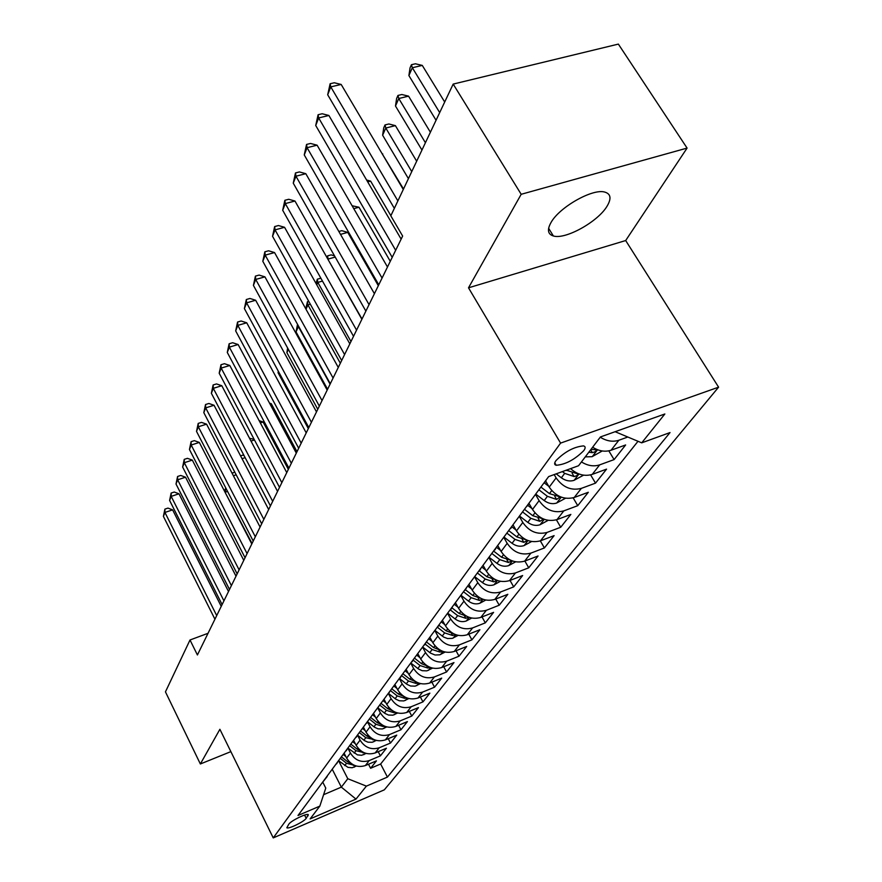 <?xml version="1.0" encoding="UTF-8"?>
<svg xmlns="http://www.w3.org/2000/svg" width="882" height="882" viewBox="0 0 882 882"><rect width="100%" height="100%" fill="white"/><g stroke="black" fill="none" stroke-linecap="round" stroke-linejoin="round"><path stroke-width="1.32" d="M551.041 222.473C546.972 229.728 547.755 234.226 553.378 235.968C565.263 239.849 597.753 221.878 607.003 206.3C611.656 198.516 610.84 193.764 604.556 192.022C592.263 188.528 559.386 207.248 551.041 222.473M555.936 460.647C554.128 463.215 554.216 464.759 556.222 465.277C565.56 464.505 574.733 459.632 583.741 450.669C585.692 448.001 585.593 446.402 583.465 445.895C573.962 446.799 564.789 451.716 555.936 460.647M687.078 148.088L521.185 194.294L468.507 287.819L625.68 240.543L687.078 148.088L618.359 44.1L453.183 84.088L390.814 215.825L402.644 236.056L197.414 654.973L190.005 639.99L165.452 691.863L200.357 763.977L230.864 751.629M625.68 240.543L718.598 387.165L384.309 789.842L273.244 837.9L560.588 443.106L718.598 387.165M344.267 753.482L346.637 758.101C351.323 765.444 357.563 767.935 365.357 765.565L376.438 760.868L370.605 768.277L368.511 764.231M347.872 748.112L350.419 753.052C355.126 760.438 361.411 762.941 369.249 760.571L380.396 755.852L378.213 751.673M380.396 755.852L386.426 748.212L375.192 752.941C367.287 755.323 360.947 752.798 356.174 745.345L353.748 740.659M363.56 727.407L366.03 732.159C370.892 739.711 377.331 742.291 385.357 739.899L396.746 735.125L390.517 743.03L388.245 738.686M373.692 713.714L376.217 718.532C381.178 726.195 387.727 728.819 395.864 726.415L407.418 721.597L400.968 729.767L398.598 725.269M384.188 699.536L386.768 704.431C391.828 712.204 398.488 714.883 406.745 712.458L418.454 707.607L411.784 716.063L409.303 711.388M395.037 684.84L397.683 689.823C402.842 697.717 409.623 700.451 418.002 698.015L429.876 693.131L422.974 701.874L420.383 697.034M406.238 669.559L408.983 674.697C414.264 682.712 421.155 685.501 429.655 683.043L441.717 678.126L434.561 687.188L431.849 682.15M417.803 653.639L420.703 659.019C426.094 667.167 433.106 670 441.739 667.542L453.976 662.58L446.568 671.974L443.723 666.737M429.843 637.212L432.864 642.769C438.365 651.026 445.509 653.926 454.274 651.456L466.688 646.462L459.004 656.208L456.027 650.751M442.389 620.255L445.476 625.889C451.11 634.279 458.375 637.245 467.284 634.753L479.885 629.726L471.914 639.847L468.783 634.158M455.421 602.638L458.574 608.36C464.34 616.893 471.749 619.914 480.8 617.422L493.589 612.362L485.309 622.857L482.013 616.937M468.959 584.336L472.201 590.146C478.099 598.812 485.64 601.899 494.835 599.396L507.834 594.303L499.223 605.217L495.75 599.043M483.049 565.285L486.368 571.194C492.41 580.003 500.094 583.156 509.443 580.654L522.64 575.527L513.688 586.883L510.028 580.422M497.702 545.462L501.108 551.471C507.304 560.423 515.143 563.653 524.647 561.139L538.053 555.991L528.737 567.81L524.878 561.051M512.982 524.812L516.477 530.909C522.828 540.027 530.832 543.323 540.49 540.809L554.117 535.628L544.403 547.942L540.324 540.875M528.968 503.379L532.496 509.476C539.012 518.748 547.182 522.133 557.005 519.619L570.852 514.415L560.732 527.249L556.399 519.829M545.726 481.131L549.221 487.118C555.903 496.544 564.248 500.006 574.237 497.492L588.327 492.266L577.754 505.673L573.157 497.856M570.566 468.629C577.467 474.725 584.7 476.644 592.252 474.384L606.562 469.136L595.526 483.138L590.609 474.891M592.627 447.218C598.944 451.143 605.096 452.146 611.072 450.228L625.636 444.958L614.092 459.599L608.823 450.856M306.197 818.353L308.314 814.648C306.98 812.939 291.06 820.679 288.866 824.108L286.815 827.746C288.149 829.444 303.915 821.803 306.197 818.353L304.555 815.078M332.371 769.512L341.334 787.13L347.795 778.729L366.383 786.127L387.43 777.086L670.022 432.577L641.71 442.841L664.863 413.978L600.444 436.943L578.548 465.74L548.659 476.578L297.995 815.497L319.835 806.115L325.767 788.1L322.845 782.323M366.383 786.127L355.986 799.092L310.122 818.904L319.835 806.115M554.172 474.571L556.112 477.89L549.221 487.118M535.473 494.405L539.1 500.645L532.496 509.476M519.41 516.554L522.806 522.453L516.477 530.909M503.953 537.678L507.183 543.345L501.108 551.471M489.058 557.843L492.189 563.4L486.368 571.194M474.737 577.181L477.801 582.649L472.201 590.146M460.977 595.78L463.965 601.16L458.574 608.36M447.747 613.663L450.658 618.955L445.476 625.889M435.002 630.873L437.847 636.087L432.864 642.769M422.732 647.454L425.51 652.592L420.703 659.019M410.902 663.429L413.625 668.501L408.983 674.697M399.491 678.853L402.148 683.837L397.683 689.823M388.488 693.726L391.079 698.643L386.768 704.431M377.838 708.081L380.396 712.943L376.217 718.532M367.529 721.906L370.065 726.768L366.03 732.159M357.53 735.202L360.077 740.119L356.174 745.345M370.605 768.277L380.638 764.01L638.006 441.287M627.819 437.02L618.855 440.25C612.825 442.169 606.629 441.154 600.245 437.196M614.092 459.599L599.683 464.858C593.762 466.776 587.677 465.795 581.447 461.925M595.526 483.138L581.348 488.374C571.282 490.888 562.87 487.393 556.112 477.89M577.754 505.673L563.807 510.887C553.918 513.401 545.682 509.983 539.1 500.645M560.732 527.249L547.016 532.441C537.281 534.955 529.211 531.625 522.806 522.453M544.403 547.942L530.909 553.113C521.339 555.627 513.434 552.364 507.183 543.345M528.737 567.81L515.452 572.947C506.048 575.45 498.297 572.275 492.189 563.4M513.688 586.883L500.612 591.987C491.362 594.49 483.755 591.381 477.801 582.649M499.223 605.217L486.346 610.3C477.239 612.792 469.775 609.749 463.965 601.16M485.309 622.857L472.631 627.907C463.667 630.387 456.347 627.411 450.658 618.955M471.914 639.847L459.423 644.852C450.603 647.322 443.403 644.411 437.847 636.087M459.004 656.208L446.7 661.169C438.012 663.639 430.956 660.783 425.51 652.592M446.568 671.974L434.44 676.913C425.885 679.361 418.939 676.56 413.625 668.501M434.561 687.188L422.61 692.083C414.187 694.531 407.363 691.786 402.148 683.837M422.974 701.874L411.199 706.736C402.887 709.172 396.183 706.471 391.079 698.643M411.784 716.063L400.174 720.881C391.983 723.306 385.401 720.66 380.396 712.943M400.968 729.767L389.513 734.563C381.454 736.955 374.971 734.364 370.065 726.768M390.517 743.03L379.216 747.782C371.267 750.163 364.883 747.616 360.077 740.119M325.37 778.486L328.633 774.065M321.71 783.425L327.2 776.524M338.589 760.725L347.795 778.729M521.185 194.294L453.183 84.088M468.507 287.819L560.588 443.106M273.244 837.9L219.894 729.293L200.357 763.977M208.031 633.298L190.005 639.99M323.595 794.704L341.334 787.13L355.986 799.092M380.638 764.01L387.43 777.086M330.937 770.956L334.719 765.841M338.027 761.364L336.582 763.867M340.474 758.057L344.388 752.765M347.74 748.245L346.273 750.769M350.352 744.706L354.388 739.237M357.783 734.662L356.306 737.209M360.562 730.902L364.751 725.236M368.18 720.605L366.68 723.185M371.146 716.592L375.478 710.727M378.951 706.041L377.441 708.654M382.104 701.774L386.603 695.689M390.109 690.948L388.587 693.594M393.471 686.405L398.135 680.099M401.696 675.292L400.152 677.971M405.268 670.452L410.108 663.903M413.713 659.041L412.148 661.754M417.517 653.893L422.544 647.09M426.193 642.162L424.617 644.918M430.24 636.683L435.476 629.605M439.159 624.621L437.571 627.411M443.481 618.789L448.927 611.424M452.653 606.375L451.044 609.197M457.251 600.157L462.918 592.495M466.699 587.39L465.068 590.245M471.605 580.764L477.504 572.771M481.34 567.6L479.687 570.5M486.555 560.533L492.718 552.209M496.599 546.972L494.934 549.905M502.167 539.431L508.594 530.732M512.519 525.429L510.843 528.406M518.462 517.403L525.187 508.308M529.156 502.938L527.458 505.948M535.495 494.361L542.529 484.857M546.553 479.422L544.833 482.465M641.71 442.841L615.118 431.706M221.228 606.364L172.607 509.862L164.934 512.442L216.707 615.592M163.402 516.378L164.901 509.123L164.934 512.442L163.402 516.378L214.932 619.208M164.901 509.123L167.966 508.098L172.607 509.862M345.854 756.591L343.407 754.639M356.339 766.039L352.161 767.748L347.96 767.362L338.534 760.681M351.51 763.713L347.651 761.794L341.588 756.988M340.276 758.322L346.527 763.283L354.299 765.311M252.043 543.477L225.263 492.641M227.567 491.417L225.494 492.112L225.318 488.904L226.123 488.639M224.513 491.186L225.318 488.904M228.504 591.513L178.969 493.799L171.185 496.379L223.929 600.84M169.609 500.447L171.141 493.06L171.185 496.379L169.609 500.447L222.11 604.567M171.141 493.06L174.25 492.035L178.969 493.799M236.012 576.189L185.54 477.217L177.646 479.808L231.393 585.604M176.014 484.009L177.58 476.478L177.646 479.808L176.014 484.009L229.507 589.463M177.58 476.478L180.744 475.453L185.54 477.217M243.774 560.346L192.32 460.106L184.316 462.708L239.099 569.871M182.629 467.03L184.228 459.368L184.316 462.708L182.629 467.03L237.148 573.851M184.228 459.368L187.436 458.331L192.32 460.106M251.789 543.973L199.321 442.433L191.196 445.035L247.07 553.598M189.454 449.5L191.096 441.684L191.196 445.035L189.454 449.5L245.053 557.722M191.096 441.684L194.349 440.647L199.321 442.433M355.402 743.846L352.877 741.85M366.14 753.426L361.686 755.279L357.43 754.871L347.85 748.09M361.3 751.155L357.166 749.149L350.915 744.199M349.647 745.654L356.008 750.692L364.068 752.699M236.189 474.803L233.388 475.74M232.153 473.347L234.733 472.013M232.396 472.785L232.462 473.954M365.258 730.682L362.656 728.62M376.283 740.406L372.237 742.269L367.926 742.181L364.52 740.637L357.552 735.158M371.421 738.179L366.989 736.095L360.517 730.969M359.327 732.567L365.798 737.683L374.155 739.667M245.141 457.659L242.032 458.684M240.565 455.873L242.737 455.156L244.082 455.63M375.456 717.066L372.766 714.949M386.768 726.933L382.424 728.951L378.058 728.841L374.596 727.275L367.596 721.785M381.895 724.761L377.154 722.59L370.561 717.375M369.338 719.028L375.919 724.232L383.174 726.536L384.585 726.195M254.457 439.964L251.006 441.077M249.518 438.255L254.137 439.335M386.007 702.987L383.174 700.76M397.617 712.998L392.964 715.17L388.521 715.059L385.004 713.461L377.948 707.926M288.337 469.378L263.112 422.004L260.344 422.897M392.733 710.87L387.672 708.61L380.958 703.318M379.69 705.038L386.393 710.319L393.769 712.678L395.368 712.248M259.143 420.637L263.112 422.004M260.08 527.05L206.564 424.165L198.318 426.767L255.317 536.774M196.521 431.386L198.196 423.415L198.318 426.767L196.521 431.386L253.233 541.041M198.196 423.415L201.493 422.379L206.564 424.165M396.933 688.412L393.901 686.031M408.851 698.566L403.868 700.914L399.359 700.782L395.775 699.161L388.609 693.55M297.002 451.683L271.281 403.713L270.046 404.099M403.956 696.493L398.554 694.156L391.718 688.776M390.406 690.551L397.231 695.92L404.728 698.323L406.525 697.805M269.517 403.118L271.281 403.713M268.668 509.531L214.05 405.268L205.682 407.881L263.85 519.366M203.819 412.655L205.539 404.518L205.682 407.881L203.819 412.655L261.689 523.776M205.539 404.518L208.88 403.482L214.05 405.268M408.245 673.319L405.014 670.783M420.505 683.616L415.168 686.152L410.582 686.009L406.944 684.355L399.634 678.655M415.587 681.588L409.821 679.173L402.853 673.705M401.553 675.59L408.443 681.003L416.072 683.462L418.079 682.833M277.554 491.384L221.801 385.721L213.301 388.334L272.681 501.329M211.371 393.284L213.124 384.971L213.301 388.334L211.371 393.284L270.443 505.893M213.124 384.971L216.52 383.935L221.801 385.721M419.975 657.674L416.646 655.061M432.588 668.126L426.866 670.86L422.213 670.706L418.498 669.019L411.067 663.22M427.638 666.153L421.497 663.661L414.408 658.093M413.184 660.144L420.075 665.546L427.836 668.06L430.041 667.321M278.536 371.642L278.062 372.722L308.314 428.608M278.062 372.722L278.293 371.201M286.76 472.587L229.816 365.49L221.184 368.092L281.843 482.641M219.188 373.218L220.985 364.74L221.184 368.092L219.188 373.218L279.517 487.371M220.985 364.74L224.436 363.693L229.816 365.49M432.147 641.446L428.707 638.755M445.123 652.063L439.743 654.819L435.058 655.006L430.493 653.11L422.908 647.212M440.14 650.122L433.613 647.564L426.381 641.909M425.179 644.092L432.136 649.527L440.03 652.085L442.444 651.236M288.348 349.349L286.893 352.668L317.774 409.292M286.893 352.668L287.609 347.993M296.308 453.105L238.118 344.52L229.353 347.133L291.336 463.259M227.28 352.436L229.133 343.771L229.353 347.133L227.28 352.436L288.932 468.177M229.133 343.771L232.639 342.734L238.118 344.52M444.782 624.61L441.221 621.843M458.133 635.382L452.334 638.359L447.582 638.546L443.646 637.069L435.201 630.608M453.127 633.497L446.182 630.862L438.905 625.184M437.582 627.389L444.649 632.89L452.687 635.514L455.31 634.522M330.089 384.166L298.37 326.605L296.032 331.908L327.586 389.271M298.722 326.494L298.237 325.623M296.032 331.908L297.532 324.322M306.219 432.886L246.728 322.79L237.82 325.392L301.181 443.15M235.67 330.904L237.567 322.04L237.82 325.392L235.67 330.904L298.689 448.254M237.567 322.04L241.128 321.004L246.728 322.79M457.901 607.136L454.219 604.269M471.661 618.062L466.159 621.038C462.4 622.262 458.717 621.567 455.134 618.966L447.957 613.376M466.611 616.22L459.235 613.508L451.937 607.83M450.437 610.024L457.637 615.625L465.828 618.315L468.662 617.168M340.342 363.241L307.917 304.907L306.01 309.251M310.332 304.202L307.917 304.907L307.465 301.666L308.722 301.302M305.745 308.788L307.465 301.666M316.495 411.905L255.659 300.255L246.607 302.857L311.412 422.28M244.38 308.568L246.332 299.505L246.607 302.857L244.38 308.568L308.821 427.572M246.332 299.505L249.937 298.469L255.659 300.255M471.539 588.967L467.725 586.001M485.739 600.069L479.753 603.299C475.938 604.523 472.19 603.806 468.529 601.149L461.209 595.46M480.635 598.261L472.796 595.493L465.42 589.76M463.789 591.976L471.142 597.687L479.477 600.433L482.531 599.11M350.97 341.532L317.818 282.416L316.77 284.809M322.481 281.071L317.818 282.416L317.333 279.186L320.872 278.205M316.021 283.475L317.333 279.186M327.178 390.098L264.931 276.86L255.725 279.451L322.04 400.593M253.41 285.382L255.416 276.11L255.725 279.451L253.41 285.382L319.339 406.095M255.416 276.11L259.088 275.085L264.931 276.86M485.728 570.07L481.77 567.005M500.381 581.337L493.898 584.843C490.017 586.078 486.203 585.339 482.465 582.638L474.99 576.839M495.221 579.573L486.897 576.74L479.378 570.919M477.669 573.212L485.177 579.033L493.677 581.844L496.93 580.334M362.006 319.019L327.972 259.363M335.204 257.081L328.093 259.076L327.564 255.868L331.103 254.876L334.532 255.879M326.88 257.434L327.564 255.868M338.28 367.43L274.556 252.561L265.195 255.141L333.087 378.036M262.803 261.304L264.854 251.811L265.195 255.141L262.803 261.304L330.287 383.758M264.854 251.811L268.591 250.786L274.556 252.561M500.513 550.401L496.467 547.281M515.639 561.845L508.605 565.649C504.658 566.883 500.778 566.123 496.963 563.366L489.334 557.468M378.323 285.702L347.751 232.385L340.507 234.38M510.259 560.125L501.582 557.237L493.898 551.294M492.123 553.698L499.785 559.618L508.451 562.495L511.902 560.776M338.853 231.481L341.775 230.676L347.751 232.385M349.834 343.848L284.566 227.302L275.052 229.871L344.586 354.564M272.549 236.288L274.655 226.564L275.052 229.871L272.549 236.288L341.665 360.517M274.655 226.564L278.458 225.538L284.566 227.302M515.904 529.917L511.869 526.808M531.548 541.537L523.93 545.649C519.917 546.895 515.959 546.112 512.067 543.301L504.261 537.281M390.274 261.304L358.974 207.248L353.77 208.648M526.289 539.861L516.874 536.906L509.024 530.865M507.172 533.356L515 539.398L523.831 542.353L527.458 540.368M352.094 205.749L358.974 207.248M361.874 319.284L294.974 201.03L285.294 203.588L356.56 330.122M282.692 210.258L284.864 200.291L285.294 203.588L282.692 210.258L353.528 336.329M284.864 200.291L288.723 199.277L294.974 201.03M531.967 508.561L527.855 505.397M548.141 520.358L539.894 524.823C535.815 526.069 531.78 525.253 527.8 522.387L519.752 516.202M390.869 215.704L370.627 181.119L367.695 181.89M542.981 518.803L532.816 515.727L524.79 509.553M522.861 512.166L530.865 518.318L539.872 521.339L543.544 519.046M366.603 180.027L370.627 181.119M374.409 293.695L305.811 173.688L295.955 176.213L369.051 304.643M293.254 183.158L295.481 172.949L295.955 176.213L293.254 183.158L365.876 311.114M295.481 172.949L299.417 171.935L305.811 173.688M548.736 486.28L544.448 482.994M565.483 498.264L556.542 503.093C552.397 504.339 548.284 503.501 544.216 500.579L535.793 494.118M403.515 189.013L382.325 154.041M539.233 490.05L547.413 496.323L556.608 499.433L560.191 496.897L549.453 493.622L541.239 487.327M382.16 153.777L382.766 153.931M387.485 267.003L317.101 145.188L307.079 147.691L382.071 278.062M304.257 154.934L306.55 144.45L307.079 147.691L304.257 154.934L378.764 284.809M306.55 144.45L310.552 143.457L317.101 145.188M583.564 475.166L573.928 480.392C569.706 481.649 565.516 480.778 561.349 477.801L556.189 473.843M416.668 161.208L395.39 125.63L385.787 128.033L382.623 135.222L408.421 178.649M562.396 471.594L564.701 473.358L574.083 476.545C577.026 475.795 578.25 474.913 577.743 473.899L566.343 470.161M411.751 171.615L385.787 128.033L385.015 124.935L388.852 123.976L395.39 125.63M382.623 135.222L383.747 127.813L385.015 124.935M401.145 239.132L328.876 115.465L318.667 117.945L395.665 250.301M315.723 125.498L318.093 114.737L318.667 117.945L315.723 125.498L392.214 257.357M318.093 114.737L322.173 113.756L328.876 115.465M602.23 450.978L592.098 456.689L585.284 456.876M430.394 132.234L408.553 96.149L398.785 98.519L395.489 106.016L421.949 150.061M588.801 452.245L592.34 452.631C595.405 451.838 596.651 450.911 596.089 449.853L591.039 449.302M425.422 142.73L398.785 98.519L397.947 95.454L401.85 94.517L408.553 96.149M395.489 106.016L396.624 98.464L397.947 95.454M403.283 189.498L341.169 84.451L330.772 86.888L397.881 200.909M327.696 94.782L330.133 83.735L330.772 86.888L327.696 94.782L394.353 208.361M330.133 83.735L334.289 82.765L341.169 84.451M444.693 102.014L422.28 65.411L412.335 67.738L408.895 75.565L436.061 120.25M439.688 112.587L412.335 67.738L411.431 64.717L415.4 63.791L422.28 65.411M408.895 75.565L410.053 67.848L411.431 64.717M350.419 753.052L346.637 758.101M369.249 760.571L365.357 765.565M618.855 440.25L611.072 450.228M599.683 464.858L592.252 474.384M581.348 488.374L574.237 497.492M563.807 510.887L557.005 519.619M547.016 532.441L540.49 540.809M530.909 553.113L524.647 561.139M515.452 572.947L509.443 580.654M500.612 591.987L494.835 599.396M486.346 610.3L480.8 617.422M472.631 627.907L467.284 634.753M459.423 644.852L454.274 651.456M446.7 661.169L441.739 667.542M434.44 676.913L429.655 683.043M422.61 692.083L418.002 698.015M411.199 706.736L406.745 712.458M400.174 720.881L395.864 726.415M389.513 734.563L385.357 739.899M379.216 747.782L375.192 752.941M555.451 463.965L554.976 464.616M307.432 814.472L308.105 815.817M354.31 767.142L355.391 765.73M347.651 761.794L348.401 760.802M344.763 765.631L346.527 763.283M353.054 764.683L353.45 765.466M363.88 754.661L365.071 753.096M357.166 749.149L357.971 748.079M354.178 753.118L356.008 750.692M362.524 751.927L363.042 752.919M373.759 741.773L375.093 740.031M366.989 736.095L367.86 734.938M363.913 740.185L365.798 737.683M372.314 738.741L372.943 739.943M383.968 728.444L385.445 726.525M377.154 722.59L378.091 721.344M373.968 726.823L375.919 724.232M382.413 725.081L383.174 726.536M394.53 714.663L396.15 712.546M387.672 708.61L388.675 707.287M384.376 712.998L386.393 710.319M392.854 710.947L393.769 712.678M405.455 700.396L407.241 698.081M398.554 694.156L399.623 692.723M395.136 698.687L397.231 695.92M403.736 696.46L404.728 698.323M416.778 685.634L418.73 683.087M409.821 679.173L410.968 677.641M406.282 683.881L408.443 681.003M415.036 681.51L416.072 683.462M428.509 670.331L430.637 667.553M421.497 663.661L422.732 662.018M417.836 668.523L420.075 665.546M426.745 666.031L427.836 668.06M440.658 654.477L442.985 651.434M433.613 647.564L434.936 645.8M429.81 652.614L432.136 649.527M438.872 649.968L440.03 652.085M453.271 638.017L455.807 634.709M446.182 630.862L447.593 628.976M442.235 636.098L444.649 632.89M451.463 633.298L452.687 635.514M466.369 620.928L469.125 617.334M459.235 613.508L460.746 611.502M455.134 618.966L457.637 615.625M464.538 615.989L465.828 618.315M479.973 603.178L482.961 599.275M472.796 595.493L474.417 593.332M468.529 601.149L471.142 597.687M478.11 597.996L479.477 600.433M494.107 584.733L497.36 580.499M486.897 576.74L488.639 574.436M482.465 582.638L485.177 579.033M492.233 579.276L493.677 581.844M508.826 565.527L512.343 560.941M501.582 557.237L503.446 554.756M496.963 563.366L499.785 559.618M506.918 559.805L508.451 562.495M524.151 545.539L527.965 540.567M516.874 536.906L518.87 534.26M512.067 543.301L515 539.398M522.21 539.508L523.831 542.353M540.126 524.702L544.249 519.322M532.816 515.727L534.944 512.894M527.8 522.387L530.865 518.318M538.141 518.351L539.872 521.339M556.774 502.961L561.239 497.139M549.453 493.622L551.735 490.579M544.216 500.579L547.413 496.323M554.756 496.268L556.608 499.433M574.171 480.271L579 473.976M566.817 470.536L567.38 469.786M561.349 477.801L564.701 473.358M572.098 473.204L574.083 476.545M592.34 456.556L597.566 449.743M590.653 449.809L592.34 452.631M548.626 228.295L553.378 235.968M554.767 462.796L556.222 465.277"/></g></svg>
